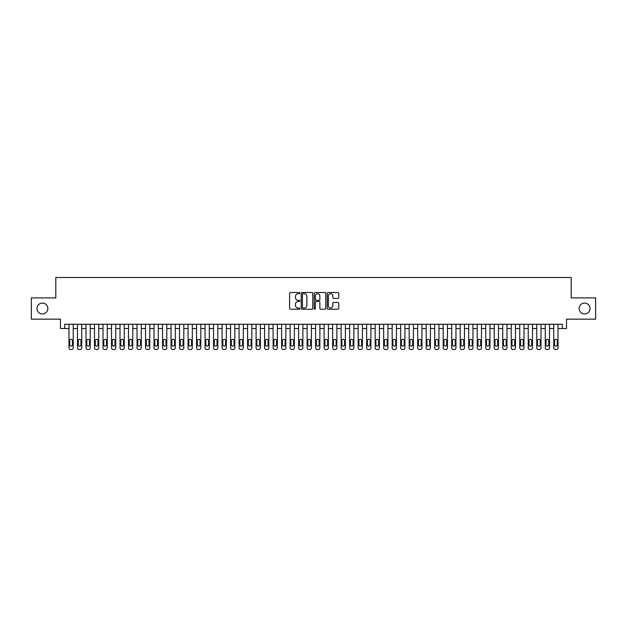 <?xml version="1.0" encoding="UTF-8"?>
<svg xmlns="http://www.w3.org/2000/svg" width="627" height="627" viewBox="0 0 627 627"><rect width="100%" height="100%" fill="white"/><g stroke="black" fill="none" stroke-linecap="round" stroke-linejoin="round"><path stroke-width="0.94" d="M299.894 293.107A0.588 0.588 0 0 0 299.306 292.519L290.442 292.519A0.839 0.839 0 0 0 289.603 293.358L289.603 308.382A0.839 0.839 0 0 0 290.442 309.221L299.306 309.221A0.588 0.588 0 0 0 299.894 308.633A0.588 0.588 0 0 0 299.306 308.053L298.162 308.053A2.673 2.673 0 0 1 295.489 305.38L295.489 304.126A2.673 2.673 0 0 1 298.162 301.454L299.306 301.454A0.588 0.588 0 0 0 299.894 300.874A0.588 0.588 0 0 0 299.306 300.286L298.162 300.286A2.673 2.673 0 0 1 295.489 297.613L295.489 296.359A2.673 2.673 0 0 1 298.162 293.695L299.306 293.695A0.588 0.588 0 0 0 299.894 293.107M579.152 308.523A5.439 5.439 0 0 0 584.591 313.97A5.439 5.439 0 0 0 590.038 308.523A5.439 5.439 0 0 0 584.591 303.084A5.439 5.439 0 0 0 579.152 308.523M36.962 308.523A5.439 5.439 0 0 0 42.409 313.97A5.439 5.439 0 0 0 47.848 308.523A5.439 5.439 0 0 0 42.409 303.084A5.439 5.439 0 0 0 36.962 308.523M337.898 298.405A0.839 0.839 0 0 0 338.729 297.574L338.729 293.358A0.839 0.839 0 0 0 337.898 292.519L328.046 292.519A0.839 0.839 0 0 0 327.216 293.358L327.216 308.382A0.839 0.839 0 0 0 328.046 309.221L337.898 309.221A0.839 0.839 0 0 0 338.729 308.382L338.729 303.288A0.839 0.839 0 0 0 337.898 302.457L333.682 302.457A0.839 0.839 0 0 0 332.843 303.288L332.843 305.819A2.234 2.234 0 0 1 330.617 308.053A2.234 2.234 0 0 1 328.383 305.819L328.383 295.92A2.234 2.234 0 0 1 330.617 293.695A2.234 2.234 0 0 1 332.843 295.92L332.843 297.574A0.839 0.839 0 0 0 333.682 298.405L337.898 298.405M64.73 328.509L64.73 324.261L562.27 324.261L562.27 328.509L566.518 328.509L566.518 319.159L595.65 319.159L595.65 297.896L571.197 297.896L571.197 277.479L55.803 277.479L55.803 297.896L31.35 297.896L31.35 319.159L60.482 319.159L60.482 328.509L68.986 328.509M312.771 293.358A0.839 0.839 0 0 0 311.933 292.519L302.081 292.519A0.839 0.839 0 0 0 301.25 293.358L301.25 308.382A0.839 0.839 0 0 0 302.081 309.221L311.933 309.221A0.839 0.839 0 0 0 312.771 308.382L312.771 293.358M315.067 292.519L324.919 292.519A0.839 0.839 0 0 1 325.75 293.358L325.75 308.382A0.839 0.839 0 0 1 324.919 309.221L320.703 309.221A0.839 0.839 0 0 1 319.864 308.382L319.864 302.292A0.839 0.839 0 0 0 319.033 301.454L316.235 301.454A0.839 0.839 0 0 0 315.397 302.292L315.397 308.633A0.588 0.588 0 0 1 314.817 309.221A0.588 0.588 0 0 1 314.229 308.633L314.229 293.358A0.839 0.839 0 0 1 315.067 292.519M73.234 324.261L73.234 347.82L73.234 328.509L77.489 328.509M81.745 324.261L81.745 347.82L81.745 328.509L85.993 328.509M90.249 324.261L90.249 347.82L90.249 328.509L94.497 328.509M98.752 324.261L98.752 347.82L98.752 328.509L103 328.509M107.256 324.261L107.256 347.82L107.256 328.509L111.512 328.509M115.76 324.261L115.76 347.82L115.76 328.509L120.016 328.509M124.264 324.261L124.264 347.82L124.264 328.509L128.519 328.509M132.767 324.261L132.767 347.82L132.767 328.509L137.023 328.509M141.279 324.261L141.279 347.82L141.279 328.509L145.527 328.509M149.782 324.261L149.782 347.82L149.782 328.509L154.03 328.509M158.286 324.261L158.286 347.82L158.286 328.509L162.542 328.509M166.79 324.261L166.79 347.82L166.79 328.509L171.046 328.509M175.294 324.261L175.294 347.82L175.294 328.509L179.549 328.509M183.797 324.261L183.797 347.82L183.797 328.509L188.053 328.509M192.309 324.261L192.309 347.82L192.309 328.509L196.557 328.509M200.812 324.261L200.812 347.82L200.812 328.509L205.06 328.509M209.316 324.261L209.316 347.82L209.316 328.509L213.564 328.509M217.82 324.261L217.82 347.82L217.82 328.509L222.076 328.509M226.323 324.261L226.323 347.82L226.323 328.509L230.579 328.509M234.827 324.261L234.827 347.82L234.827 328.509L239.083 328.509M243.331 324.261L243.331 347.82L243.331 328.509L247.587 328.509M251.842 324.261L251.842 347.82L251.842 328.509L256.09 328.509M260.346 324.261L260.346 347.82L260.346 328.509L264.594 328.509M268.85 324.261L268.85 347.82L268.85 328.509L273.106 328.509M277.353 324.261L277.353 347.82L277.353 328.509L281.609 328.509M285.857 324.261L285.857 347.82L285.857 328.509L290.113 328.509M294.361 324.261L294.361 347.82L294.361 328.509L298.617 328.509M302.872 324.261L302.872 347.82L302.872 328.509L307.12 328.509M311.376 324.261L311.376 347.82L311.376 328.509L315.624 328.509M319.88 324.261L319.88 347.82L319.88 328.509L324.128 328.509M328.383 324.261L328.383 347.82L328.383 328.509L332.639 328.509M336.887 324.261L336.887 347.82L336.887 328.509L341.143 328.509M345.391 324.261L345.391 347.82L345.391 328.509L349.647 328.509M353.894 324.261L353.894 347.82L353.894 328.509L358.15 328.509M362.406 324.261L362.406 347.82L362.406 328.509L366.654 328.509M370.91 324.261L370.91 347.82L370.91 328.509L375.158 328.509M379.413 324.261L379.413 347.82L379.413 328.509L383.669 328.509M387.917 324.261L387.917 347.82L387.917 328.509L392.173 328.509M396.421 324.261L396.421 347.82L396.421 328.509L400.677 328.509M404.924 324.261L404.924 347.82L404.924 328.509L409.18 328.509M413.436 324.261L413.436 347.82L413.436 328.509L417.684 328.509M421.94 324.261L421.94 347.82L421.94 328.509L426.188 328.509M430.443 324.261L430.443 347.82L430.443 328.509L434.691 328.509M438.947 324.261L438.947 347.82L438.947 328.509L443.203 328.509M447.451 324.261L447.451 347.82L447.451 328.509L451.706 328.509M455.954 324.261L455.954 347.82L455.954 328.509L460.21 328.509M464.458 324.261L464.458 347.82L464.458 328.509L468.714 328.509M472.97 324.261L472.97 347.82L472.97 328.509L477.218 328.509M481.473 324.261L481.473 347.82L481.473 328.509L485.721 328.509M489.977 324.261L489.977 347.82L489.977 328.509L494.233 328.509M498.481 324.261L498.481 347.82L498.481 328.509L502.736 328.509M506.984 324.261L506.984 347.82L506.984 328.509L511.24 328.509M515.488 324.261L515.488 347.82L515.488 328.509L519.744 328.509M524 324.261L524 347.82L524 328.509L528.247 328.509M532.503 324.261L532.503 347.82L532.503 328.509L536.751 328.509M541.007 324.261L541.007 347.82L541.007 328.509L545.255 328.509M549.511 324.261L549.511 347.82L549.511 328.509L553.766 328.509M558.014 324.261L558.014 347.82L558.014 328.509L562.27 328.509M303.006 293.695A0.588 0.588 0 0 0 302.418 294.275L302.418 307.465A0.588 0.588 0 0 0 303.006 308.053L304.213 308.053A2.673 2.673 0 0 0 306.885 305.38L306.885 296.359A2.673 2.673 0 0 0 304.213 293.695L303.006 293.695M319.864 295.968A2.234 2.234 0 0 0 317.63 293.734A2.234 2.234 0 0 0 315.397 295.968L315.397 299.447A0.839 0.839 0 0 0 316.235 300.286L319.033 300.286A0.839 0.839 0 0 0 319.864 299.447L319.864 295.968M69.746 344.756A1.364 1.364 90 0 0 71.11 346.12A1.364 1.364 90 0 0 72.473 344.756A1.364 1.364 -90 0 1 71.11 346.12A1.364 1.364 -90 0 1 69.746 344.756L69.746 340.673A1.364 1.364 -90 0 1 71.11 339.309A1.364 1.364 -90 0 1 72.473 340.673A1.364 1.364 90 0 0 71.11 339.309A1.364 1.364 90 0 0 69.746 340.673M68.986 324.261L68.986 347.82A1.701 1.701 90 0 0 70.686 349.521L71.533 349.521A1.701 1.701 90 0 0 73.234 347.82M72.473 340.673L72.473 344.756M70.686 349.521L71.533 349.521M78.257 344.756A1.364 1.364 90 0 0 79.613 346.12A1.364 1.364 90 0 0 80.977 344.756A1.364 1.364 -90 0 1 79.613 346.12A1.364 1.364 -90 0 1 78.257 344.756L78.257 340.673A1.364 1.364 -90 0 1 79.613 339.309A1.364 1.364 -90 0 1 80.977 340.673A1.364 1.364 90 0 0 79.613 339.309A1.364 1.364 90 0 0 78.257 340.673M77.489 324.261L77.489 347.82A1.701 1.701 90 0 0 79.19 349.521L80.044 349.521A1.701 1.701 90 0 0 81.745 347.82M86.761 344.756A1.364 1.364 90 0 0 88.117 346.12A1.364 1.364 90 0 0 89.481 344.756A1.364 1.364 -90 0 1 88.117 346.12A1.364 1.364 -90 0 1 86.761 344.756L86.761 340.673A1.364 1.364 -90 0 1 88.117 339.309A1.364 1.364 -90 0 1 89.481 340.673A1.364 1.364 90 0 0 88.117 339.309A1.364 1.364 90 0 0 86.761 340.673M85.993 324.261L85.993 347.82A1.701 1.701 90 0 0 87.694 349.521L88.548 349.521A1.701 1.701 90 0 0 90.249 347.82M95.265 344.756A1.364 1.364 90 0 0 96.629 346.12A1.364 1.364 90 0 0 97.984 344.756A1.364 1.364 -90 0 1 96.629 346.12A1.364 1.364 -90 0 1 95.265 344.756L95.265 340.673A1.364 1.364 -90 0 1 96.629 339.309A1.364 1.364 -90 0 1 97.984 340.673A1.364 1.364 90 0 0 96.629 339.309A1.364 1.364 90 0 0 95.265 340.673M94.497 324.261L94.497 347.82A1.701 1.701 90 0 0 96.197 349.521L97.052 349.521A1.701 1.701 90 0 0 98.752 347.82M103.769 344.756A1.364 1.364 90 0 0 105.132 346.12A1.364 1.364 90 0 0 106.488 344.756A1.364 1.364 -90 0 1 105.132 346.12A1.364 1.364 -90 0 1 103.769 344.756L103.769 340.673A1.364 1.364 -90 0 1 105.132 339.309A1.364 1.364 -90 0 1 106.488 340.673A1.364 1.364 90 0 0 105.132 339.309A1.364 1.364 90 0 0 103.769 340.673M103 324.261L103 347.82A1.701 1.701 90 0 0 104.701 349.521L105.555 349.521A1.701 1.701 90 0 0 107.256 347.82M80.977 340.673L80.977 344.756M79.19 349.521L80.044 349.521M89.481 340.673L89.481 344.756M87.694 349.521L88.548 349.521M97.984 340.673L97.984 344.756M96.197 349.521L97.052 349.521M106.488 340.673L106.488 344.756M104.701 349.521L105.555 349.521M112.272 344.756A1.364 1.364 90 0 0 113.636 346.12A1.364 1.364 90 0 0 114.992 344.756A1.364 1.364 -90 0 1 113.636 346.12A1.364 1.364 -90 0 1 112.272 344.756L112.272 340.673A1.364 1.364 -90 0 1 113.636 339.309A1.364 1.364 -90 0 1 114.992 340.673A1.364 1.364 90 0 0 113.636 339.309A1.364 1.364 90 0 0 112.272 340.673M111.512 324.261L111.512 347.82A1.701 1.701 90 0 0 113.213 349.521L114.059 349.521A1.701 1.701 90 0 0 115.76 347.82M114.992 340.673L114.992 344.756M113.213 349.521L114.059 349.521M120.776 344.756A1.364 1.364 90 0 0 122.14 346.12A1.364 1.364 90 0 0 123.503 344.756A1.364 1.364 -90 0 1 122.14 346.12A1.364 1.364 -90 0 1 120.776 344.756L120.776 340.673A1.364 1.364 -90 0 1 122.14 339.309A1.364 1.364 -90 0 1 123.503 340.673A1.364 1.364 90 0 0 122.14 339.309A1.364 1.364 90 0 0 120.776 340.673M120.016 324.261L120.016 347.82A1.701 1.701 90 0 0 121.716 349.521L122.563 349.521A1.701 1.701 90 0 0 124.264 347.82M129.287 344.756A1.364 1.364 90 0 0 130.643 346.12A1.364 1.364 90 0 0 132.007 344.756A1.364 1.364 -90 0 1 130.643 346.12A1.364 1.364 -90 0 1 129.287 344.756L129.287 340.673A1.364 1.364 -90 0 1 130.643 339.309A1.364 1.364 -90 0 1 132.007 340.673A1.364 1.364 90 0 0 130.643 339.309A1.364 1.364 90 0 0 129.287 340.673M128.519 324.261L128.519 347.82A1.701 1.701 90 0 0 130.22 349.521L131.067 349.521A1.701 1.701 90 0 0 132.767 347.82M137.791 344.756A1.364 1.364 90 0 0 139.147 346.12A1.364 1.364 90 0 0 140.511 344.756A1.364 1.364 -90 0 1 139.147 346.12A1.364 1.364 -90 0 1 137.791 344.756L137.791 340.673A1.364 1.364 -90 0 1 139.147 339.309A1.364 1.364 -90 0 1 140.511 340.673A1.364 1.364 90 0 0 139.147 339.309A1.364 1.364 90 0 0 137.791 340.673M137.023 324.261L137.023 347.82A1.701 1.701 90 0 0 138.724 349.521L139.578 349.521A1.701 1.701 90 0 0 141.279 347.82M146.295 344.756A1.364 1.364 90 0 0 147.651 346.12A1.364 1.364 90 0 0 149.014 344.756A1.364 1.364 -90 0 1 147.651 346.12A1.364 1.364 -90 0 1 146.295 344.756L146.295 340.673A1.364 1.364 -90 0 1 147.651 339.309A1.364 1.364 -90 0 1 149.014 340.673A1.364 1.364 90 0 0 147.651 339.309A1.364 1.364 90 0 0 146.295 340.673M145.527 324.261L145.527 347.82A1.701 1.701 90 0 0 147.227 349.521L148.082 349.521A1.701 1.701 90 0 0 149.782 347.82M154.798 344.756A1.364 1.364 90 0 0 156.162 346.12A1.364 1.364 90 0 0 157.518 344.756A1.364 1.364 -90 0 1 156.162 346.12A1.364 1.364 -90 0 1 154.798 344.756L154.798 340.673A1.364 1.364 -90 0 1 156.162 339.309A1.364 1.364 -90 0 1 157.518 340.673A1.364 1.364 90 0 0 156.162 339.309A1.364 1.364 90 0 0 154.798 340.673M154.03 324.261L154.03 347.82A1.701 1.701 90 0 0 155.731 349.521L156.585 349.521A1.701 1.701 90 0 0 158.286 347.82M123.503 340.673L123.503 344.756M121.716 349.521L122.563 349.521M132.007 340.673L132.007 344.756M130.22 349.521L131.067 349.521M140.511 340.673L140.511 344.756M138.724 349.521L139.578 349.521M149.014 340.673L149.014 344.756M147.227 349.521L148.082 349.521M157.518 340.673L157.518 344.756M155.731 349.521L156.585 349.521M163.302 344.756A1.364 1.364 90 0 0 164.666 346.12A1.364 1.364 90 0 0 166.022 344.756A1.364 1.364 -90 0 1 164.666 346.12A1.364 1.364 -90 0 1 163.302 344.756L163.302 340.673A1.364 1.364 -90 0 1 164.666 339.309A1.364 1.364 -90 0 1 166.022 340.673A1.364 1.364 90 0 0 164.666 339.309A1.364 1.364 90 0 0 163.302 340.673M162.542 324.261L162.542 347.82A1.701 1.701 90 0 0 164.243 349.521L165.089 349.521A1.701 1.701 90 0 0 166.79 347.82M166.022 340.673L166.022 344.756M164.243 349.521L165.089 349.521M171.806 344.756A1.364 1.364 90 0 0 173.17 346.12A1.364 1.364 90 0 0 174.533 344.756A1.364 1.364 -90 0 1 173.17 346.12A1.364 1.364 -90 0 1 171.806 344.756L171.806 340.673A1.364 1.364 -90 0 1 173.17 339.309A1.364 1.364 -90 0 1 174.533 340.673A1.364 1.364 90 0 0 173.17 339.309A1.364 1.364 90 0 0 171.806 340.673M171.046 324.261L171.046 347.82A1.701 1.701 90 0 0 172.746 349.521L173.593 349.521A1.701 1.701 90 0 0 175.294 347.82M174.533 340.673L174.533 344.756M172.746 349.521L173.593 349.521M180.31 344.756A1.364 1.364 90 0 0 181.673 346.12A1.364 1.364 90 0 0 183.037 344.756A1.364 1.364 -90 0 1 181.673 346.12A1.364 1.364 -90 0 1 180.31 344.756L180.31 340.673A1.364 1.364 -90 0 1 181.673 339.309A1.364 1.364 -90 0 1 183.037 340.673A1.364 1.364 90 0 0 181.673 339.309A1.364 1.364 90 0 0 180.31 340.673M179.549 324.261L179.549 347.82A1.701 1.701 90 0 0 181.25 349.521L182.096 349.521A1.701 1.701 90 0 0 183.797 347.82M183.037 340.673L183.037 344.756M181.25 349.521L182.096 349.521M188.821 344.756A1.364 1.364 90 0 0 190.177 346.12A1.364 1.364 90 0 0 191.541 344.756A1.364 1.364 -90 0 1 190.177 346.12A1.364 1.364 -90 0 1 188.821 344.756L188.821 340.673A1.364 1.364 -90 0 1 190.177 339.309A1.364 1.364 -90 0 1 191.541 340.673A1.364 1.364 90 0 0 190.177 339.309A1.364 1.364 90 0 0 188.821 340.673M188.053 324.261L188.053 347.82A1.701 1.701 90 0 0 189.754 349.521L190.608 349.521A1.701 1.701 90 0 0 192.309 347.82M191.541 340.673L191.541 344.756M189.754 349.521L190.608 349.521M197.325 344.756A1.364 1.364 90 0 0 198.681 346.12A1.364 1.364 90 0 0 200.044 344.756A1.364 1.364 -90 0 1 198.681 346.12A1.364 1.364 -90 0 1 197.325 344.756L197.325 340.673A1.364 1.364 -90 0 1 198.681 339.309A1.364 1.364 -90 0 1 200.044 340.673A1.364 1.364 90 0 0 198.681 339.309A1.364 1.364 90 0 0 197.325 340.673M196.557 324.261L196.557 347.82A1.701 1.701 90 0 0 198.257 349.521L199.112 349.521A1.701 1.701 90 0 0 200.812 347.82M200.044 340.673L200.044 344.756M198.257 349.521L199.112 349.521M205.828 344.756A1.364 1.364 90 0 0 207.192 346.12A1.364 1.364 90 0 0 208.548 344.756A1.364 1.364 -90 0 1 207.192 346.12A1.364 1.364 -90 0 1 205.828 344.756L205.828 340.673A1.364 1.364 -90 0 1 207.192 339.309A1.364 1.364 -90 0 1 208.548 340.673A1.364 1.364 90 0 0 207.192 339.309A1.364 1.364 90 0 0 205.828 340.673M205.06 324.261L205.06 347.82A1.701 1.701 90 0 0 206.761 349.521L207.615 349.521A1.701 1.701 90 0 0 209.316 347.82M208.548 340.673L208.548 344.756M206.761 349.521L207.615 349.521M214.332 344.756A1.364 1.364 90 0 0 215.696 346.12A1.364 1.364 90 0 0 217.052 344.756A1.364 1.364 -90 0 1 215.696 346.12A1.364 1.364 -90 0 1 214.332 344.756L214.332 340.673A1.364 1.364 -90 0 1 215.696 339.309A1.364 1.364 -90 0 1 217.052 340.673A1.364 1.364 90 0 0 215.696 339.309A1.364 1.364 90 0 0 214.332 340.673M213.564 324.261L213.564 347.82A1.701 1.701 90 0 0 215.265 349.521L216.119 349.521A1.701 1.701 90 0 0 217.82 347.82M222.836 344.756A1.364 1.364 90 0 0 224.2 346.12A1.364 1.364 90 0 0 225.563 344.756A1.364 1.364 -90 0 1 224.2 346.12A1.364 1.364 -90 0 1 222.836 344.756L222.836 340.673A1.364 1.364 -90 0 1 224.2 339.309A1.364 1.364 -90 0 1 225.563 340.673A1.364 1.364 90 0 0 224.2 339.309A1.364 1.364 90 0 0 222.836 340.673M222.076 324.261L222.076 347.82A1.701 1.701 90 0 0 223.776 349.521L224.623 349.521A1.701 1.701 90 0 0 226.323 347.82M231.339 344.756A1.364 1.364 90 0 0 232.703 346.12A1.364 1.364 90 0 0 234.067 344.756A1.364 1.364 -90 0 1 232.703 346.12A1.364 1.364 -90 0 1 231.339 344.756L231.339 340.673A1.364 1.364 -90 0 1 232.703 339.309A1.364 1.364 -90 0 1 234.067 340.673A1.364 1.364 90 0 0 232.703 339.309A1.364 1.364 90 0 0 231.339 340.673M230.579 324.261L230.579 347.82A1.701 1.701 90 0 0 232.28 349.521L233.126 349.521A1.701 1.701 90 0 0 234.827 347.82M239.851 344.756A1.364 1.364 90 0 0 241.207 346.12A1.364 1.364 90 0 0 242.571 344.756A1.364 1.364 -90 0 1 241.207 346.12A1.364 1.364 -90 0 1 239.851 344.756L239.851 340.673A1.364 1.364 -90 0 1 241.207 339.309A1.364 1.364 -90 0 1 242.571 340.673A1.364 1.364 90 0 0 241.207 339.309A1.364 1.364 90 0 0 239.851 340.673M239.083 324.261L239.083 347.82A1.701 1.701 90 0 0 240.784 349.521L241.63 349.521A1.701 1.701 90 0 0 243.331 347.82M248.355 344.756A1.364 1.364 90 0 0 249.711 346.12A1.364 1.364 90 0 0 251.074 344.756A1.364 1.364 -90 0 1 249.711 346.12A1.364 1.364 -90 0 1 248.355 344.756L248.355 340.673A1.364 1.364 -90 0 1 249.711 339.309A1.364 1.364 -90 0 1 251.074 340.673A1.364 1.364 90 0 0 249.711 339.309A1.364 1.364 90 0 0 248.355 340.673M247.587 324.261L247.587 347.82A1.701 1.701 90 0 0 249.287 349.521L250.142 349.521A1.701 1.701 90 0 0 251.842 347.82M256.858 344.756A1.364 1.364 90 0 0 258.214 346.12A1.364 1.364 90 0 0 259.578 344.756A1.364 1.364 -90 0 1 258.214 346.12A1.364 1.364 -90 0 1 256.858 344.756L256.858 340.673A1.364 1.364 -90 0 1 258.214 339.309A1.364 1.364 -90 0 1 259.578 340.673A1.364 1.364 90 0 0 258.214 339.309A1.364 1.364 90 0 0 256.858 340.673M256.09 324.261L256.09 347.82A1.701 1.701 90 0 0 257.791 349.521L258.645 349.521A1.701 1.701 90 0 0 260.346 347.82M265.362 344.756A1.364 1.364 90 0 0 266.726 346.12A1.364 1.364 90 0 0 268.082 344.756A1.364 1.364 -90 0 1 266.726 346.12A1.364 1.364 -90 0 1 265.362 344.756L265.362 340.673A1.364 1.364 -90 0 1 266.726 339.309A1.364 1.364 -90 0 1 268.082 340.673A1.364 1.364 90 0 0 266.726 339.309A1.364 1.364 90 0 0 265.362 340.673M264.594 324.261L264.594 347.82A1.701 1.701 90 0 0 266.295 349.521L267.149 349.521A1.701 1.701 90 0 0 268.85 347.82M273.866 344.756A1.364 1.364 90 0 0 275.229 346.12A1.364 1.364 90 0 0 276.585 344.756A1.364 1.364 -90 0 1 275.229 346.12A1.364 1.364 -90 0 1 273.866 344.756L273.866 340.673A1.364 1.364 -90 0 1 275.229 339.309A1.364 1.364 -90 0 1 276.585 340.673A1.364 1.364 90 0 0 275.229 339.309A1.364 1.364 90 0 0 273.866 340.673M273.106 324.261L273.106 347.82A1.701 1.701 90 0 0 274.806 349.521L275.653 349.521A1.701 1.701 90 0 0 277.353 347.82M282.369 344.756A1.364 1.364 90 0 0 283.733 346.12A1.364 1.364 90 0 0 285.097 344.756A1.364 1.364 -90 0 1 283.733 346.12A1.364 1.364 -90 0 1 282.369 344.756L282.369 340.673A1.364 1.364 -90 0 1 283.733 339.309A1.364 1.364 -90 0 1 285.097 340.673A1.364 1.364 90 0 0 283.733 339.309A1.364 1.364 90 0 0 282.369 340.673M281.609 324.261L281.609 347.82A1.701 1.701 90 0 0 283.31 349.521L284.156 349.521A1.701 1.701 90 0 0 285.857 347.82M290.873 344.756A1.364 1.364 90 0 0 292.237 346.12A1.364 1.364 90 0 0 293.601 344.756A1.364 1.364 -90 0 1 292.237 346.12A1.364 1.364 -90 0 1 290.873 344.756L290.873 340.673A1.364 1.364 -90 0 1 292.237 339.309A1.364 1.364 -90 0 1 293.601 340.673A1.364 1.364 90 0 0 292.237 339.309A1.364 1.364 90 0 0 290.873 340.673M290.113 324.261L290.113 347.82A1.701 1.701 90 0 0 291.814 349.521L292.66 349.521A1.701 1.701 90 0 0 294.361 347.82M299.385 344.756A1.364 1.364 90 0 0 300.741 346.12A1.364 1.364 90 0 0 302.104 344.756A1.364 1.364 -90 0 1 300.741 346.12A1.364 1.364 -90 0 1 299.385 344.756L299.385 340.673A1.364 1.364 -90 0 1 300.741 339.309A1.364 1.364 -90 0 1 302.104 340.673A1.364 1.364 90 0 0 300.741 339.309A1.364 1.364 90 0 0 299.385 340.673M298.617 324.261L298.617 347.82A1.701 1.701 90 0 0 300.317 349.521L301.172 349.521A1.701 1.701 90 0 0 302.872 347.82M307.888 344.756A1.364 1.364 90 0 0 309.244 346.12A1.364 1.364 90 0 0 310.608 344.756A1.364 1.364 -90 0 1 309.244 346.12A1.364 1.364 -90 0 1 307.888 344.756L307.888 340.673A1.364 1.364 -90 0 1 309.244 339.309A1.364 1.364 -90 0 1 310.608 340.673A1.364 1.364 90 0 0 309.244 339.309A1.364 1.364 90 0 0 307.888 340.673M307.12 324.261L307.12 347.82A1.701 1.701 90 0 0 308.821 349.521L309.675 349.521A1.701 1.701 90 0 0 311.376 347.82M316.392 344.756A1.364 1.364 90 0 0 317.756 346.12A1.364 1.364 90 0 0 319.112 344.756A1.364 1.364 -90 0 1 317.756 346.12A1.364 1.364 -90 0 1 316.392 344.756L316.392 340.673A1.364 1.364 -90 0 1 317.756 339.309A1.364 1.364 -90 0 1 319.112 340.673A1.364 1.364 90 0 0 317.756 339.309A1.364 1.364 90 0 0 316.392 340.673M315.624 324.261L315.624 347.82A1.701 1.701 90 0 0 317.325 349.521L318.179 349.521A1.701 1.701 90 0 0 319.88 347.82M324.896 344.756A1.364 1.364 90 0 0 326.259 346.12A1.364 1.364 90 0 0 327.615 344.756A1.364 1.364 -90 0 1 326.259 346.12A1.364 1.364 -90 0 1 324.896 344.756L324.896 340.673A1.364 1.364 -90 0 1 326.259 339.309A1.364 1.364 -90 0 1 327.615 340.673A1.364 1.364 90 0 0 326.259 339.309A1.364 1.364 90 0 0 324.896 340.673M324.128 324.261L324.128 347.82A1.701 1.701 90 0 0 325.828 349.521L326.683 349.521A1.701 1.701 90 0 0 328.383 347.82M333.399 344.756A1.364 1.364 90 0 0 334.763 346.12A1.364 1.364 90 0 0 336.127 344.756A1.364 1.364 -90 0 1 334.763 346.12A1.364 1.364 -90 0 1 333.399 344.756L333.399 340.673A1.364 1.364 -90 0 1 334.763 339.309A1.364 1.364 -90 0 1 336.127 340.673A1.364 1.364 90 0 0 334.763 339.309A1.364 1.364 90 0 0 333.399 340.673M332.639 324.261L332.639 347.82A1.701 1.701 90 0 0 334.34 349.521L335.186 349.521A1.701 1.701 90 0 0 336.887 347.82M341.903 344.756A1.364 1.364 90 0 0 343.267 346.12A1.364 1.364 90 0 0 344.631 344.756A1.364 1.364 -90 0 1 343.267 346.12A1.364 1.364 -90 0 1 341.903 344.756L341.903 340.673A1.364 1.364 -90 0 1 343.267 339.309A1.364 1.364 -90 0 1 344.631 340.673A1.364 1.364 90 0 0 343.267 339.309A1.364 1.364 90 0 0 341.903 340.673M341.143 324.261L341.143 347.82A1.701 1.701 90 0 0 342.844 349.521L343.69 349.521A1.701 1.701 90 0 0 345.391 347.82M350.415 344.756A1.364 1.364 90 0 0 351.771 346.12A1.364 1.364 90 0 0 353.134 344.756A1.364 1.364 -90 0 1 351.771 346.12A1.364 1.364 -90 0 1 350.415 344.756L350.415 340.673A1.364 1.364 -90 0 1 351.771 339.309A1.364 1.364 -90 0 1 353.134 340.673A1.364 1.364 90 0 0 351.771 339.309A1.364 1.364 90 0 0 350.415 340.673M349.647 324.261L349.647 347.82A1.701 1.701 90 0 0 351.347 349.521L352.194 349.521A1.701 1.701 90 0 0 353.894 347.82M358.918 344.756A1.364 1.364 90 0 0 360.274 346.12A1.364 1.364 90 0 0 361.638 344.756A1.364 1.364 -90 0 1 360.274 346.12A1.364 1.364 -90 0 1 358.918 344.756L358.918 340.673A1.364 1.364 -90 0 1 360.274 339.309A1.364 1.364 -90 0 1 361.638 340.673A1.364 1.364 90 0 0 360.274 339.309A1.364 1.364 90 0 0 358.918 340.673M358.15 324.261L358.15 347.82A1.701 1.701 90 0 0 359.851 349.521L360.705 349.521A1.701 1.701 90 0 0 362.406 347.82M217.052 340.673L217.052 344.756M215.265 349.521L216.119 349.521M225.563 340.673L225.563 344.756M223.776 349.521L224.623 349.521M234.067 340.673L234.067 344.756M232.28 349.521L233.126 349.521M242.571 340.673L242.571 344.756M240.784 349.521L241.63 349.521M251.074 340.673L251.074 344.756M249.287 349.521L250.142 349.521M259.578 340.673L259.578 344.756M257.791 349.521L258.645 349.521M268.082 340.673L268.082 344.756M266.295 349.521L267.149 349.521M276.585 340.673L276.585 344.756M274.806 349.521L275.653 349.521M285.097 340.673L285.097 344.756M283.31 349.521L284.156 349.521M293.601 340.673L293.601 344.756M291.814 349.521L292.66 349.521M302.104 340.673L302.104 344.756M300.317 349.521L301.172 349.521M310.608 340.673L310.608 344.756M308.821 349.521L309.675 349.521M319.112 340.673L319.112 344.756M317.325 349.521L318.179 349.521M327.615 340.673L327.615 344.756M325.828 349.521L326.683 349.521M336.127 340.673L336.127 344.756M334.34 349.521L335.186 349.521M344.631 340.673L344.631 344.756M342.844 349.521L343.69 349.521M353.134 340.673L353.134 344.756M351.347 349.521L352.194 349.521M361.638 340.673L361.638 344.756M359.851 349.521L360.705 349.521M367.422 344.756A1.364 1.364 90 0 0 368.786 346.12A1.364 1.364 90 0 0 370.142 344.756A1.364 1.364 -90 0 1 368.786 346.12A1.364 1.364 -90 0 1 367.422 344.756L367.422 340.673A1.364 1.364 -90 0 1 368.786 339.309A1.364 1.364 -90 0 1 370.142 340.673A1.364 1.364 90 0 0 368.786 339.309A1.364 1.364 90 0 0 367.422 340.673M366.654 324.261L366.654 347.82A1.701 1.701 90 0 0 368.355 349.521L369.209 349.521A1.701 1.701 90 0 0 370.91 347.82M375.926 344.756A1.364 1.364 90 0 0 377.289 346.12A1.364 1.364 90 0 0 378.645 344.756A1.364 1.364 -90 0 1 377.289 346.12A1.364 1.364 -90 0 1 375.926 344.756L375.926 340.673A1.364 1.364 -90 0 1 377.289 339.309A1.364 1.364 -90 0 1 378.645 340.673A1.364 1.364 90 0 0 377.289 339.309A1.364 1.364 90 0 0 375.926 340.673M375.158 324.261L375.158 347.82A1.701 1.701 90 0 0 376.858 349.521L377.713 349.521A1.701 1.701 90 0 0 379.413 347.82M384.429 344.756A1.364 1.364 90 0 0 385.793 346.12A1.364 1.364 90 0 0 387.149 344.756A1.364 1.364 -90 0 1 385.793 346.12A1.364 1.364 -90 0 1 384.429 344.756L384.429 340.673A1.364 1.364 -90 0 1 385.793 339.309A1.364 1.364 -90 0 1 387.149 340.673A1.364 1.364 90 0 0 385.793 339.309A1.364 1.364 90 0 0 384.429 340.673M383.669 324.261L383.669 347.82A1.701 1.701 90 0 0 385.37 349.521L386.216 349.521A1.701 1.701 90 0 0 387.917 347.82M392.933 344.756A1.364 1.364 90 0 0 394.297 346.12A1.364 1.364 90 0 0 395.661 344.756A1.364 1.364 -90 0 1 394.297 346.12A1.364 1.364 -90 0 1 392.933 344.756L392.933 340.673A1.364 1.364 -90 0 1 394.297 339.309A1.364 1.364 -90 0 1 395.661 340.673A1.364 1.364 90 0 0 394.297 339.309A1.364 1.364 90 0 0 392.933 340.673M392.173 324.261L392.173 347.82A1.701 1.701 90 0 0 393.874 349.521L394.72 349.521A1.701 1.701 90 0 0 396.421 347.82M401.437 344.756A1.364 1.364 90 0 0 402.8 346.12A1.364 1.364 90 0 0 404.164 344.756A1.364 1.364 -90 0 1 402.8 346.12A1.364 1.364 -90 0 1 401.437 344.756L401.437 340.673A1.364 1.364 -90 0 1 402.8 339.309A1.364 1.364 -90 0 1 404.164 340.673A1.364 1.364 90 0 0 402.8 339.309A1.364 1.364 90 0 0 401.437 340.673M400.677 324.261L400.677 347.82A1.701 1.701 90 0 0 402.377 349.521L403.224 349.521A1.701 1.701 90 0 0 404.924 347.82M409.948 344.756A1.364 1.364 90 0 0 411.304 346.12A1.364 1.364 90 0 0 412.668 344.756A1.364 1.364 -90 0 1 411.304 346.12A1.364 1.364 -90 0 1 409.948 344.756L409.948 340.673A1.364 1.364 -90 0 1 411.304 339.309A1.364 1.364 -90 0 1 412.668 340.673A1.364 1.364 90 0 0 411.304 339.309A1.364 1.364 90 0 0 409.948 340.673M409.18 324.261L409.18 347.82A1.701 1.701 90 0 0 410.881 349.521L411.735 349.521A1.701 1.701 90 0 0 413.436 347.82M418.452 344.756A1.364 1.364 90 0 0 419.808 346.12A1.364 1.364 90 0 0 421.172 344.756A1.364 1.364 -90 0 1 419.808 346.12A1.364 1.364 -90 0 1 418.452 344.756L418.452 340.673A1.364 1.364 -90 0 1 419.808 339.309A1.364 1.364 -90 0 1 421.172 340.673A1.364 1.364 90 0 0 419.808 339.309A1.364 1.364 90 0 0 418.452 340.673M417.684 324.261L417.684 347.82A1.701 1.701 90 0 0 419.385 349.521L420.239 349.521A1.701 1.701 90 0 0 421.94 347.82M426.956 344.756A1.364 1.364 90 0 0 428.319 346.12A1.364 1.364 90 0 0 429.675 344.756A1.364 1.364 -90 0 1 428.319 346.12A1.364 1.364 -90 0 1 426.956 344.756L426.956 340.673A1.364 1.364 -90 0 1 428.319 339.309A1.364 1.364 -90 0 1 429.675 340.673A1.364 1.364 90 0 0 428.319 339.309A1.364 1.364 90 0 0 426.956 340.673M426.188 324.261L426.188 347.82A1.701 1.701 90 0 0 427.888 349.521L428.743 349.521A1.701 1.701 90 0 0 430.443 347.82M435.459 344.756A1.364 1.364 90 0 0 436.823 346.12A1.364 1.364 90 0 0 438.179 344.756A1.364 1.364 -90 0 1 436.823 346.12A1.364 1.364 -90 0 1 435.459 344.756L435.459 340.673A1.364 1.364 -90 0 1 436.823 339.309A1.364 1.364 -90 0 1 438.179 340.673A1.364 1.364 90 0 0 436.823 339.309A1.364 1.364 90 0 0 435.459 340.673M434.691 324.261L434.691 347.82A1.701 1.701 90 0 0 436.392 349.521L437.246 349.521A1.701 1.701 90 0 0 438.947 347.82M443.963 344.756A1.364 1.364 90 0 0 445.327 346.12A1.364 1.364 90 0 0 446.69 344.756A1.364 1.364 -90 0 1 445.327 346.12A1.364 1.364 -90 0 1 443.963 344.756L443.963 340.673A1.364 1.364 -90 0 1 445.327 339.309A1.364 1.364 -90 0 1 446.69 340.673A1.364 1.364 90 0 0 445.327 339.309A1.364 1.364 90 0 0 443.963 340.673M443.203 324.261L443.203 347.82A1.701 1.701 90 0 0 444.904 349.521L445.75 349.521A1.701 1.701 90 0 0 447.451 347.82M370.142 340.673L370.142 344.756M368.355 349.521L369.209 349.521M378.645 340.673L378.645 344.756M376.858 349.521L377.713 349.521M387.149 340.673L387.149 344.756M385.37 349.521L386.216 349.521M395.661 340.673L395.661 344.756M393.874 349.521L394.72 349.521M404.164 340.673L404.164 344.756M402.377 349.521L403.224 349.521M412.668 340.673L412.668 344.756M410.881 349.521L411.735 349.521M421.172 340.673L421.172 344.756M419.385 349.521L420.239 349.521M429.675 340.673L429.675 344.756M427.888 349.521L428.743 349.521M438.179 340.673L438.179 344.756M436.392 349.521L437.246 349.521M446.69 340.673L446.69 344.756M444.904 349.521L445.75 349.521M452.467 344.756A1.364 1.364 90 0 0 453.83 346.12A1.364 1.364 90 0 0 455.194 344.756A1.364 1.364 -90 0 1 453.83 346.12A1.364 1.364 -90 0 1 452.467 344.756L452.467 340.673A1.364 1.364 -90 0 1 453.83 339.309A1.364 1.364 -90 0 1 455.194 340.673A1.364 1.364 90 0 0 453.83 339.309A1.364 1.364 90 0 0 452.467 340.673M451.706 324.261L451.706 347.82A1.701 1.701 90 0 0 453.407 349.521L454.254 349.521A1.701 1.701 90 0 0 455.954 347.82M455.194 340.673L455.194 344.756M453.407 349.521L454.254 349.521M460.978 344.756A1.364 1.364 90 0 0 462.334 346.12A1.364 1.364 90 0 0 463.698 344.756A1.364 1.364 -90 0 1 462.334 346.12A1.364 1.364 -90 0 1 460.978 344.756L460.978 340.673A1.364 1.364 -90 0 1 462.334 339.309A1.364 1.364 -90 0 1 463.698 340.673A1.364 1.364 90 0 0 462.334 339.309A1.364 1.364 90 0 0 460.978 340.673M460.21 324.261L460.21 347.82A1.701 1.701 90 0 0 461.911 349.521L462.757 349.521A1.701 1.701 90 0 0 464.458 347.82M469.482 344.756A1.364 1.364 90 0 0 470.838 346.12A1.364 1.364 90 0 0 472.202 344.756A1.364 1.364 -90 0 1 470.838 346.12A1.364 1.364 -90 0 1 469.482 344.756L469.482 340.673A1.364 1.364 -90 0 1 470.838 339.309A1.364 1.364 -90 0 1 472.202 340.673A1.364 1.364 90 0 0 470.838 339.309A1.364 1.364 90 0 0 469.482 340.673M468.714 324.261L468.714 347.82A1.701 1.701 90 0 0 470.415 349.521L471.269 349.521A1.701 1.701 90 0 0 472.97 347.82M477.986 344.756A1.364 1.364 90 0 0 479.349 346.12A1.364 1.364 90 0 0 480.705 344.756A1.364 1.364 -90 0 1 479.349 346.12A1.364 1.364 -90 0 1 477.986 344.756L477.986 340.673A1.364 1.364 -90 0 1 479.349 339.309A1.364 1.364 -90 0 1 480.705 340.673A1.364 1.364 90 0 0 479.349 339.309A1.364 1.364 90 0 0 477.986 340.673M477.218 324.261L477.218 347.82A1.701 1.701 90 0 0 478.918 349.521L479.773 349.521A1.701 1.701 90 0 0 481.473 347.82M486.489 344.756A1.364 1.364 90 0 0 487.853 346.12A1.364 1.364 90 0 0 489.209 344.756A1.364 1.364 -90 0 1 487.853 346.12A1.364 1.364 -90 0 1 486.489 344.756L486.489 340.673A1.364 1.364 -90 0 1 487.853 339.309A1.364 1.364 -90 0 1 489.209 340.673A1.364 1.364 90 0 0 487.853 339.309A1.364 1.364 90 0 0 486.489 340.673M485.721 324.261L485.721 347.82A1.701 1.701 90 0 0 487.422 349.521L488.276 349.521A1.701 1.701 90 0 0 489.977 347.82M494.993 344.756A1.364 1.364 90 0 0 496.357 346.12A1.364 1.364 90 0 0 497.713 344.756A1.364 1.364 -90 0 1 496.357 346.12A1.364 1.364 -90 0 1 494.993 344.756L494.993 340.673A1.364 1.364 -90 0 1 496.357 339.309A1.364 1.364 -90 0 1 497.713 340.673A1.364 1.364 90 0 0 496.357 339.309A1.364 1.364 90 0 0 494.993 340.673M494.233 324.261L494.233 347.82A1.701 1.701 90 0 0 495.933 349.521L496.78 349.521A1.701 1.701 90 0 0 498.481 347.82M503.497 344.756A1.364 1.364 90 0 0 504.86 346.12A1.364 1.364 90 0 0 506.224 344.756A1.364 1.364 -90 0 1 504.86 346.12A1.364 1.364 -90 0 1 503.497 344.756L503.497 340.673A1.364 1.364 -90 0 1 504.86 339.309A1.364 1.364 -90 0 1 506.224 340.673A1.364 1.364 90 0 0 504.86 339.309A1.364 1.364 90 0 0 503.497 340.673M502.736 324.261L502.736 347.82A1.701 1.701 90 0 0 504.437 349.521L505.284 349.521A1.701 1.701 90 0 0 506.984 347.82M512.008 344.756A1.364 1.364 90 0 0 513.364 346.12A1.364 1.364 90 0 0 514.728 344.756A1.364 1.364 -90 0 1 513.364 346.12A1.364 1.364 -90 0 1 512.008 344.756L512.008 340.673A1.364 1.364 -90 0 1 513.364 339.309A1.364 1.364 -90 0 1 514.728 340.673A1.364 1.364 90 0 0 513.364 339.309A1.364 1.364 90 0 0 512.008 340.673M511.24 324.261L511.24 347.82A1.701 1.701 90 0 0 512.941 349.521L513.787 349.521A1.701 1.701 90 0 0 515.488 347.82M520.512 344.756A1.364 1.364 90 0 0 521.868 346.12A1.364 1.364 90 0 0 523.231 344.756A1.364 1.364 -90 0 1 521.868 346.12A1.364 1.364 -90 0 1 520.512 344.756L520.512 340.673A1.364 1.364 -90 0 1 521.868 339.309A1.364 1.364 -90 0 1 523.231 340.673A1.364 1.364 90 0 0 521.868 339.309A1.364 1.364 90 0 0 520.512 340.673M519.744 324.261L519.744 347.82A1.701 1.701 90 0 0 521.445 349.521L522.299 349.521A1.701 1.701 90 0 0 524 347.82M529.016 344.756A1.364 1.364 90 0 0 530.371 346.12A1.364 1.364 90 0 0 531.735 344.756A1.364 1.364 -90 0 1 530.371 346.12A1.364 1.364 -90 0 1 529.016 344.756L529.016 340.673A1.364 1.364 -90 0 1 530.371 339.309A1.364 1.364 -90 0 1 531.735 340.673A1.364 1.364 90 0 0 530.371 339.309A1.364 1.364 90 0 0 529.016 340.673M528.247 324.261L528.247 347.82A1.701 1.701 90 0 0 529.948 349.521L530.803 349.521A1.701 1.701 90 0 0 532.503 347.82M537.519 344.756A1.364 1.364 90 0 0 538.883 346.12A1.364 1.364 90 0 0 540.239 344.756A1.364 1.364 -90 0 1 538.883 346.12A1.364 1.364 -90 0 1 537.519 344.756L537.519 340.673A1.364 1.364 -90 0 1 538.883 339.309A1.364 1.364 -90 0 1 540.239 340.673A1.364 1.364 90 0 0 538.883 339.309A1.364 1.364 90 0 0 537.519 340.673M536.751 324.261L536.751 347.82A1.701 1.701 90 0 0 538.452 349.521L539.306 349.521A1.701 1.701 90 0 0 541.007 347.82M463.698 340.673L463.698 344.756M461.911 349.521L462.757 349.521M472.202 340.673L472.202 344.756M470.415 349.521L471.269 349.521M480.705 340.673L480.705 344.756M478.918 349.521L479.773 349.521M489.209 340.673L489.209 344.756M487.422 349.521L488.276 349.521M497.713 340.673L497.713 344.756M495.933 349.521L496.78 349.521M506.224 340.673L506.224 344.756M504.437 349.521L505.284 349.521M514.728 340.673L514.728 344.756M512.941 349.521L513.787 349.521M523.231 340.673L523.231 344.756M521.445 349.521L522.299 349.521M531.735 340.673L531.735 344.756M529.948 349.521L530.803 349.521M540.239 340.673L540.239 344.756M538.452 349.521L539.306 349.521M546.023 344.756A1.364 1.364 90 0 0 547.387 346.12A1.364 1.364 90 0 0 548.743 344.756A1.364 1.364 -90 0 1 547.387 346.12A1.364 1.364 -90 0 1 546.023 344.756L546.023 340.673A1.364 1.364 -90 0 1 547.387 339.309A1.364 1.364 -90 0 1 548.743 340.673A1.364 1.364 90 0 0 547.387 339.309A1.364 1.364 90 0 0 546.023 340.673M545.255 324.261L545.255 347.82A1.701 1.701 90 0 0 546.956 349.521L547.81 349.521A1.701 1.701 90 0 0 549.511 347.82M548.743 340.673L548.743 344.756M546.956 349.521L547.81 349.521M554.527 344.756A1.364 1.364 90 0 0 555.89 346.12A1.364 1.364 90 0 0 557.254 344.756A1.364 1.364 -90 0 1 555.89 346.12A1.364 1.364 -90 0 1 554.527 344.756L554.527 340.673A1.364 1.364 -90 0 1 555.89 339.309A1.364 1.364 -90 0 1 557.254 340.673A1.364 1.364 90 0 0 555.89 339.309A1.364 1.364 90 0 0 554.527 340.673M553.766 324.261L553.766 347.82A1.701 1.701 90 0 0 555.467 349.521L556.314 349.521A1.701 1.701 90 0 0 558.014 347.82M557.254 340.673L557.254 344.756M555.467 349.521L556.314 349.521"/></g></svg>
